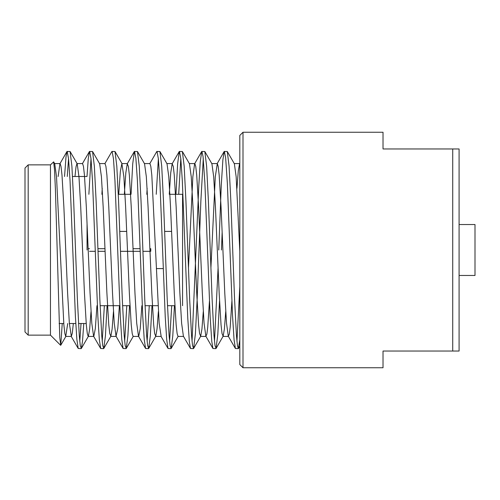 <?xml version="1.0" encoding="UTF-8"?>
<svg xmlns="http://www.w3.org/2000/svg" width="500" height="500" viewBox="0 0 500 500"><rect width="100%" height="100%" fill="white"/><g stroke="black" fill="none" stroke-linecap="round" stroke-linejoin="round"><path stroke-width="0.75" d="M459.087 224.537L475 224.537L475 275.462L459.087 275.462M150 251.312L150.769 251.312L150.769 248.688L149.887 248.688L150.769 248.688L150.769 251.312L142.931 251.312M140.206 251.312L120.481 251.312L140.206 251.312M105.087 251.312L98.025 251.312M95.3 251.312L89.513 251.312M89.513 248.688L88.138 248.688M97.925 248.688L104.975 248.688M133.044 248.688L140.106 248.688M171.588 231.406L164.631 231.406M126.681 231.406L119.725 231.406M163.319 268.594L156.363 268.594M174.862 305.694L167.463 305.694M158.025 305.694L145.006 305.694M129.956 305.694L122.55 305.694M119.825 305.694L100.1 305.694M182.562 305.694L182.562 194.306L169.925 194.306M130.631 194.306L118.306 194.306M25 168.05L28.181 164.869L28.181 335.131L25 331.95L25 168.05M243 367.75L239.819 364.569L239.819 135.431L243 132.25L243 367.75L383.025 367.75L383.025 351.044L452.725 351.044L452.725 148.956L459.087 148.956L459.087 351.044L452.725 351.044M175.963 194.306L177.631 163.844L179.262 151.512L182.369 151.512L184.169 166.144L185.919 200.669L189.662 299.331L191.531 335.438L192.519 345.412L193.6 348.488L195.394 333.856L197.15 299.331L200.888 200.669L203.269 158.644M192.044 341.344L198.781 186.006L200.256 161.8L201.713 151.512L204.825 151.512L206.619 166.144L208.375 200.669L212.119 299.331L213.988 335.438L214.975 345.412L216.05 348.488L217.806 334.419L219.537 301.05M201.912 151.344L203.062 156.662L204.869 182.706L210.162 317.137L211.781 341.45L212.938 348.506L215.856 348.656M221.475 250L222.15 232.225M218.75 250L221.269 185.263L222.875 159.925L224.163 151.512L227.281 151.512L229.075 166.144L230.831 200.669L234.569 299.331L236.444 335.438L237.425 345.406L238.312 348.656L239.819 339.881M224.363 151.344L225.644 157.825L227.35 183.244L232.55 315.9L234.056 339.694L235.394 348.488L238.312 348.656M236.95 341.325L239.819 286.519M214.494 341.337L218.081 267.9M62.25 323.512L60.75 345.244L59.763 337.45L55.394 188.919L54.513 169.594L53.644 161.875L50.462 164.869L28.181 164.869M50.462 164.869L50.462 335.131L60.625 345.294M149.719 163.762L156.806 151.512L159.919 151.512L161.713 166.144L163.469 200.669L167.206 299.331L169.081 335.438L170.062 345.412L171.144 348.488L172.787 335.894L174.444 305.694M157 151.344L158.369 158.744L159.856 180.556L165.231 316.681L166.688 339.5L168.031 348.488L170.95 348.656M169.587 341.35L171.719 305.694M178.688 194.306L180.812 158.65M179.45 151.344L180.825 158.744L182.306 180.556L187.75 317.85L189.344 341.688L190.487 348.488L193.406 348.656M67.269 176.488L68.544 158.656M64.544 176.488L66 156.95L66.988 151.512L70.1 151.512L71.894 166.144L73.65 200.669L77.394 299.331L79.262 335.438L80.25 345.412L81.331 348.488L82.513 341.225L83.775 323.512M67.181 151.344L68.575 158.956L70.044 180.625L75.412 316.681L76.869 339.5L78.219 348.488L81.137 348.656M79.775 341.35L81.044 323.512M88.875 194.306L91 158.65M87 176.488L88.269 158.731L89.444 151.512L92.556 151.512L94.35 166.144L96.106 200.669L99.844 299.331L101.719 335.438L102.7 345.412L103.781 348.488L105.425 335.894L107.081 305.694M89.637 151.344L91.006 158.744L92.494 180.556L97.869 316.681L99.325 339.5L100.669 348.488L103.588 348.656M102.225 341.35L104.356 305.694M104.812 163.762L111.9 151.512L115.006 151.512L116.806 166.144L118.556 200.669L122.3 299.331L124.175 335.438L125.156 345.412L126.237 348.488L127.881 335.894L129.531 305.694M112.094 151.344L113.462 158.744L114.95 180.556L120.325 316.681L121.775 339.5L123.125 348.488L126.044 348.656M124.681 341.35L126.806 305.694M131.056 194.306L132.725 163.844L134.35 151.512L137.463 151.512L139.256 166.144L141.012 200.669L144.756 299.331L146.625 335.438L147.613 345.412L148.688 348.488L150.331 335.894L151.988 305.694M134.544 151.344L135.919 158.744L137.4 180.556L142.775 316.681L144.231 339.5L145.581 348.488L148.5 348.656M147.137 341.35L149.262 305.694M156.231 194.306L158.363 158.65M452.725 148.956L383.025 148.956L383.025 132.25L243 132.25M87.056 250L87.056 223.794M53.644 161.875L54.731 163.762L56.519 176.737L63.869 324.85L64.85 333.587L65.738 336.431L67.725 323.512M74.981 176.488L76.025 166.75L76.963 163.569L82.581 163.569L83.462 166.412L84.45 175.15L86.319 206.781L90.062 293.219L91.8 323.263L93.581 336.238L100.669 348.488M70.1 151.512L77.188 163.762L78.969 176.737L80.706 206.781L84.45 293.219L86.319 324.85L87.306 333.587L88.194 336.431L93.806 336.431L95.331 328.531L96.95 305.694M81.331 348.488L88.413 336.238L89.669 328.975L91 311.669M92.556 151.512L99.644 163.762L101.425 176.737L103.162 206.781L106.906 293.219L108.775 324.85L109.763 333.587L110.869 336.238L112.125 328.975L113.456 311.669M118.731 194.306L120.35 171.469L121.875 163.569L123.881 176.737L125.619 206.781L129.356 293.219L131.231 324.85L132.213 333.587L133.1 336.431L138.713 336.431L140.238 328.531L141.856 305.694M137.463 151.512L144.55 163.762L146.331 176.737L148.069 206.781L151.812 293.219L153.681 324.85L154.669 333.587L155.775 336.238L157.031 328.975L158.363 311.669M159.919 151.512L167.006 163.762L168.787 176.737L170.525 206.781L174.269 293.219L176.137 324.85L177.125 333.587L178.006 336.431L183.625 336.431M182.369 151.512L189.456 163.762L191.238 176.737L192.975 206.781L196.719 293.219L198.594 324.85L199.575 333.587L200.688 336.238L201.944 328.975L203.269 311.669M204.825 151.512L211.912 163.762L213.694 176.737L215.431 206.781L219.175 293.219L221.044 324.85L222.031 333.587L223.137 336.238L224.394 328.975L225.725 311.669M227.281 151.512L234.369 163.762L236.15 176.737L239.819 251.356M58.144 176.488L59.906 163.762L66.988 151.512M54.513 163.569L60.125 163.569L61.013 166.412L61.994 175.15L63.869 206.781L67.613 293.219L69.35 323.263L71.35 336.431L72.294 333.25L73.338 323.512M101.888 194.306L102.225 188.331M99.419 163.569L105.031 163.569L105.919 166.412L106.906 175.15L108.775 206.781L112.519 293.219L114.256 323.263L116.037 336.238L117.788 328.531L119.406 305.694M124.344 194.306L125.831 172.806L127.263 163.762L128.375 166.412L129.356 175.15L131.231 206.781L134.969 293.219L136.713 323.263L138.494 336.238L145.581 348.488M146.8 194.306L147.137 188.331M144.325 163.569L149.944 163.569L150.825 166.412L151.812 175.15L159.162 323.263L161.169 336.431L155.556 336.431M169.25 194.306L170.738 172.806L172.175 163.762L173.281 166.412L174.269 175.15L176.137 206.781L179.881 293.219L181.619 323.263L183.4 336.238L190.487 348.488M188.469 267.775L192.844 176.737L194.625 163.762L201.713 151.512M189.237 163.569L194.85 163.569L195.738 166.412L196.719 175.15L198.594 206.781L202.331 293.219L204.069 323.263L205.856 336.238L206.863 334.169L207.731 327.2L209.456 301.044M210.919 267.775L215.3 176.737L217.306 163.569L218.188 166.412L219.175 175.15L221.044 206.781L224.788 293.219L226.525 323.263L228.306 336.238L229.319 334.169L230.188 327.181L231.912 300.988M236.95 188.331L238.281 171.025L239.537 163.762M234.144 163.569L239.819 163.581M87.056 176.488L72.544 176.488M86.206 323.512L78.5 323.512M75.769 323.512L69.369 323.512M63.756 323.512L59.094 323.512M50.462 335.131L28.181 335.131M103.781 348.488L110.869 336.238M115.006 151.512L122.094 163.762M126.237 348.488L133.325 336.238M148.688 348.488L155.775 336.238M171.144 348.488L178.231 336.238M193.6 348.488L200.688 336.238M216.05 348.488L223.137 336.238M238.506 348.488L239.819 346.225M65.963 336.238L60.75 345.244M65.738 336.431L71.35 336.431M110.644 336.431L116.263 336.431M121.875 163.569L127.487 163.569M166.781 163.569L172.394 163.569M200.463 336.431L206.075 336.431M211.688 163.569L217.306 163.569M222.919 336.431L228.531 336.431M71.131 336.238L78.219 348.488M82.356 163.762L89.444 151.512M116.037 336.238L123.125 348.488M127.263 163.762L134.35 151.512M160.944 336.238L168.031 348.488M172.175 163.762L179.262 151.512M205.856 336.238L212.938 348.488M217.081 163.762L224.169 151.512M228.306 336.238L235.394 348.488"/></g></svg>
